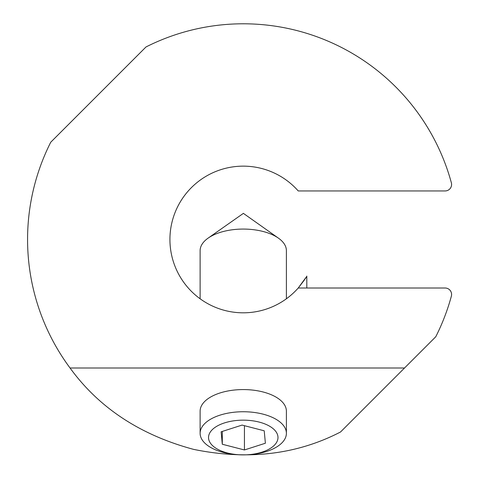 <?xml version="1.0" encoding="UTF-8"?>
<svg xmlns="http://www.w3.org/2000/svg" width="479" height="479" viewBox="0 0 479 479"><rect width="100%" height="100%" fill="white"/><g stroke="black" fill="none" stroke-linecap="round" stroke-linejoin="round"><path stroke-width="0.72" d="M286.394 433.315L286.394 411.138A43.14 21.567 180 0 0 243.26 389.571A43.14 21.567 180 0 0 200.12 411.138L200.12 433.315A43.14 21.567 180 0 0 243.26 454.882A34.727 17.364 180 0 0 274.12 445.482A34.727 17.364 180 0 0 254.104 421.023A34.727 17.364 180 0 0 208.97 434.776A34.727 17.364 180 0 0 243.26 454.882A43.14 21.567 180 0 0 281.592 443.207A43.14 21.567 180 0 0 286.394 433.315A43.14 21.567 180 0 0 243.26 411.742A43.14 21.567 180 0 0 200.12 433.315M435.77 336.749A215.694 215.694 0 0 0 451.362 296.184A6.472 6.472 0 0 0 445.117 288.011L298.237 288.011C306.428 277.431 312.458 268.45 298.237 288.011A73.335 73.335 0 0 1 192.492 292.4A73.335 73.335 0 0 1 192.492 186.559A73.335 73.335 0 0 1 298.237 190.947L445.117 190.947A6.472 6.472 0 0 0 451.362 182.78A215.694 215.694 0 0 0 145.993 46.966L50.744 142.215A215.694 215.694 0 0 0 70.042 367.998L404.521 367.998L435.77 336.749M404.521 367.998L340.527 431.992C296.711 454.655 247.733 460.451 193.6 449.374C140.245 435.022 99.057 407.892 70.042 367.998M304.243 280.209L298.237 288.011M264.216 430.795L242.087 425.083L221.124 431.807L222.298 444.249L244.434 449.961L265.39 443.231L264.216 430.795M243.356 213.394L208.036 238.183A43.14 21.567 180 0 0 200.12 250.631L200.12 298.782M286.394 298.782L286.394 250.631A43.14 21.567 180 0 0 278.479 238.183A43.14 21.567 180 0 0 208.036 238.183M244.434 425.687L244.434 449.961M222.298 431.429L222.298 444.249M306.811 276.072L306.811 288.011M243.344 213.335L278.479 238.183"/></g></svg>
